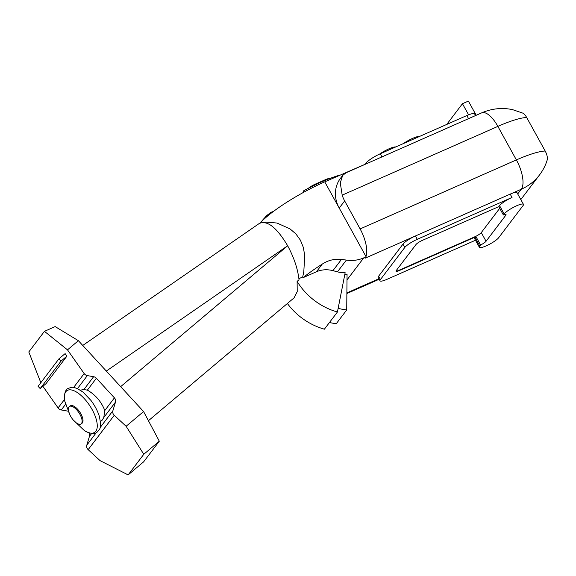 <?xml version="1.0" encoding="UTF-8"?>
<svg xmlns="http://www.w3.org/2000/svg" width="576" height="576" viewBox="0 0 576 576"><rect width="100%" height="100%" fill="white"/><g stroke="black" fill="none" stroke-linecap="round" stroke-linejoin="round"><path stroke-width="0.86" d="M268.524 214.243A7.603 1.505 151.1 0 0 265.464 216.806L264.629 217.915M329.818 178.517A7.603 1.505 151.1 0 0 325.433 179.662L315.418 184.082A7.603 1.505 151.1 0 0 308.21 188.395M468.59 114.818L462.456 103.709L468.374 101.095L476.208 115.279M462.456 103.709L446.738 124.423M379.634 154.066A12.067 2.39 -28.9 0 1 395.719 146.959M403.33 143.597A12.067 2.39 -28.9 0 1 419.393 136.498M396 271.008A5.63 1.116 151.1 0 0 399.247 270.166L475.034 236.693A5.63 1.116 151.1 0 0 481.277 232.603L499.694 208.339M505.829 215.215L486.058 241.265A5.63 1.116 -28.9 0 1 480.593 244.994L475.992 236.671A5.63 1.116 -28.9 0 1 475.222 237.031L399.434 270.497A5.63 1.116 -28.9 0 1 396.022 271.217A5.63 1.116 -28.9 0 1 396.23 270.576L416.002 244.526A5.63 1.116 -28.9 0 1 422.244 240.437L498.038 206.964A5.63 1.116 -28.9 0 1 498.773 206.662L503.366 214.985A5.63 1.116 -28.9 0 1 506.045 214.574A5.63 1.116 -28.9 0 1 505.829 215.215L505.39 214.416M479.808 246.024A11.261 2.232 151.1 0 0 479.39 247.298L474.797 238.968A11.261 2.232 -28.9 0 1 475.214 237.694L479.808 246.024L480.593 244.994M479.39 247.298A11.261 2.232 151.1 0 0 486.209 245.866A11.261 2.232 151.1 0 0 498.694 237.686L523.03 205.618A11.261 2.232 151.1 0 0 523.447 204.35A11.261 2.232 151.1 0 0 514.591 206.741A11.261 2.232 151.1 0 0 504.144 213.962L503.366 214.985M475.214 237.694L475.992 236.671M498.773 206.662L499.55 205.632A11.261 2.232 -28.9 0 1 512.035 197.453L417.276 239.299A11.261 2.232 -28.9 0 0 404.791 247.478L380.455 279.547A11.261 2.232 -28.9 0 0 380.038 280.822A11.261 2.232 -28.9 0 0 386.856 279.382L475.495 240.235M526.666 117.475A8.042 3.218 -113.8 0 0 522.806 113.126L512.467 109.606C501.962 107.46 491.674 108.554 481.594 112.896A24.134 9.662 -113.8 0 1 497.866 126.389A56.635 11.232 -28.9 0 1 526.666 117.475L545.177 151.013A56.635 11.232 151.1 0 0 516.377 159.926L497.866 126.389L342.187 195.142A30.571 27.353 37.2 0 0 344.657 200.916L339.228 208.08L365.962 256.507A24.134 9.662 -113.8 0 0 360.122 228.931L344.657 200.916M517.709 193.946L521.294 189.223A56.635 50.666 37.2 0 0 539.575 174.866C543.089 170.194 545.63 165.233 547.2 159.977A8.042 3.218 -113.8 0 0 545.177 151.013M360.122 228.931L516.377 159.926A24.134 9.662 -113.8 0 1 521.294 189.223L510.192 194.119A11.261 2.232 -28.9 0 1 517.01 192.686L523.447 204.35M338.35 175.831L338.213 175.579A54.302 10.771 -28.9 0 0 321.912 181.8A54.302 10.771 -28.9 0 0 303.372 190.966L304.006 192.103M261.439 221.616A54.302 10.771 -28.9 0 1 270.806 212.306L273.312 211.536M271.246 213.106L270.806 212.306M303.84 192.197L303.372 190.966M481.594 112.896L346.032 172.764L342.648 175.45L340.279 182.909L342.187 195.142M475.546 115.574L474.624 113.911A12.874 2.556 151.1 0 0 466.834 115.553L380.239 153.792A12.874 2.556 151.1 0 0 365.551 163.822M512.035 197.453L510.192 194.119L415.433 235.973L417.276 239.299M260.143 222.97A60.336 11.966 -28.9 0 1 324.749 181.843L372.607 161.028M342.648 175.45L340.502 178.272A30.571 27.353 37.2 0 0 339.228 208.08L324.749 181.843M380.038 280.822L378.194 277.488A11.261 2.232 -28.9 0 1 378.619 276.214L402.955 244.152A11.261 2.232 -28.9 0 1 415.433 235.973L365.04 258.228L366.12 256.795A60.336 11.966 151.1 0 0 363.73 257.868C358.452 260.215 352.67 260.95 346.385 260.086L341.482 259.394C334.57 258.696 328.154 260.266 322.25 264.103A60.336 11.966 151.1 0 0 303.098 277.661L316.426 271.771A26.208 23.443 -142.8 0 1 332.935 270.655L337.457 271.843A26.208 23.443 37.2 0 0 345.154 272.722L337.428 312.005L324.389 329.184A63.086 56.441 37.2 0 1 287.381 303.494M329.458 322.502A56.779 50.796 37.2 0 0 336.29 323.683L346.723 309.946L347.062 274.111A26.208 23.443 37.2 0 1 344.822 274.385M338.155 308.326A56.779 50.796 37.2 0 0 346.723 309.946M263.686 222.343L265.277 222.055L276.991 223.027L289.987 228.866L295.848 233.87L300.391 240.127L303.358 247.464L304.726 255.564L303.811 271.613L302.71 276.962L298.901 278.647M302.71 276.962L303.098 277.661M148.435 420.718L294.041 297.878L297.223 291.643L297.115 281.405L299.023 279.792C297.792 268.877 293.998 257.53 287.654 245.758C276.746 227.448 267.286 220.018 259.279 223.474L82.75 345.449M297.115 281.405A63.086 56.441 37.2 0 0 337.428 312.005M58.946 358.819L38.088 386.302L40.183 388.584L61.042 361.094L58.946 358.819L65.117 353.614L66.902 356.155L46.044 383.638L40.183 388.584M128.138 474.905L143.662 461.808L159.307 441.194L143.784 454.291L128.138 474.905L100.051 460.634L88.164 449.647A4.522 4.039 37.2 0 1 86.796 445.169L89.431 436.406A4.522 4.039 -142.8 0 0 88.754 432.713M66.902 356.155L61.042 361.094M44.446 331.344L55.152 326.585L78.372 340.69L67.5 349.862L44.446 331.344L28.8 351.958L40.831 382.687M143.784 454.291L126.122 426.276L143.575 411.552L78.372 340.69M143.575 411.552L159.307 441.194M67.5 349.862L84.168 373.565A4.522 4.039 37.2 0 0 87.343 375.602L93.614 376.718A4.522 4.039 -142.8 0 1 96.386 378.252L114.422 397.858A4.522 4.039 -142.8 0 1 115.51 402.048L112.867 410.81A4.522 4.039 37.2 0 0 114.242 415.289L126.122 426.276M42.89 386.294L58.09 407.923A4.522 4.039 37.2 0 0 61.272 409.961L67.543 411.077A4.522 4.039 -142.8 0 1 67.982 411.178M81.511 423.497A10.49 4.471 56.5 0 1 81.022 423.958A10.49 4.471 56.5 0 1 71.935 418.32A10.49 4.471 56.5 0 1 68.94 406.922A10.49 4.471 56.5 0 1 69.422 406.469A10.49 4.471 56.5 0 1 78.516 412.099A10.49 4.471 56.5 0 1 81.511 423.497M80.294 390.146L83.844 389.599L87.379 390.118C95.508 394.841 101.318 401.645 104.81 410.522L103.788 417.492L102.19 420.156L100.462 421.553M81.022 423.958L81.929 423.353A10.49 4.471 -123.5 0 0 82.411 422.892A10.49 4.471 -123.5 0 0 78.962 410.875A10.49 4.471 -123.5 0 0 70.33 405.864L69.422 406.469M486.058 241.265L481.277 232.603M315.734 184.644L315.418 184.082M325.714 180.166L325.433 179.662M499.55 205.632L504.144 213.962M468.634 118.814L466.834 115.553M382.039 157.061L380.239 153.792M402.955 244.152L404.791 247.478M378.619 276.214L380.455 279.547M378.9 278.755L346.882 292.896M363.73 257.868L347.011 279.9M322.25 264.103L316.426 271.771M341.482 259.394L332.935 270.655M346.385 260.086L337.457 271.843M120.658 386.647L287.654 245.758L106.315 371.059M114.242 415.289L88.164 449.647M84.168 373.565L73.642 387.439M64.512 399.463L58.09 407.923M112.867 410.81L100.174 427.543M96.286 432.662L86.796 445.169M87.343 375.602L77.472 388.606M65.527 404.345L61.272 409.961M93.614 376.718L83.844 389.599M96.386 378.252L87.379 390.118M114.422 397.858L104.81 410.522M115.51 402.048L103.788 417.492M100.944 421.236L100.498 421.826M91.699 433.418L89.431 436.406M73.174 419.918L83.959 430.2A25.042 10.678 -123.5 0 0 97.164 427.644A25.042 10.678 -123.5 0 0 87.581 402.588A25.042 10.678 -123.5 0 0 70.33 389.822A25.042 10.678 -123.5 0 0 64.822 401.328L70.085 415.267M520.819 199.584L539.575 174.866M346.882 293.522L379.174 279.259M83.959 430.2C86.234 432.446 94.572 434.966 96.97 432.266C101.786 427.428 99.958 426.787 100.606 423.547L99.497 416.902C97.834 411.293 94.975 405.792 90.943 400.414L83.117 392.191L77.422 388.584C74.182 387.922 74.311 385.985 67.975 388.541C64.555 389.7 63.634 398.354 64.822 401.328"/></g></svg>
